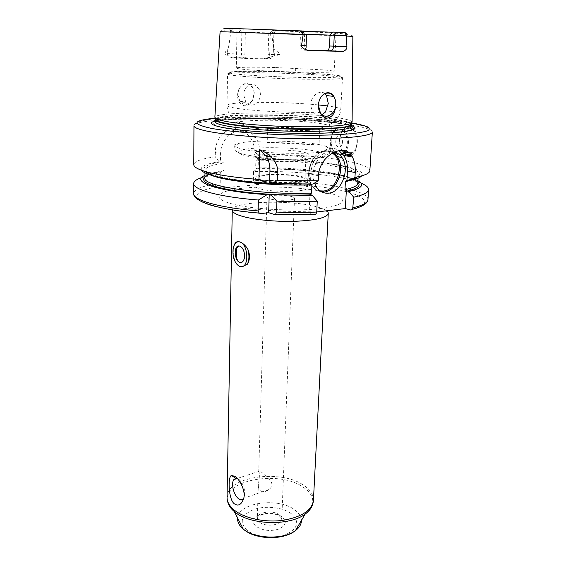 <?xml version="1.0" encoding="UTF-8"?>
<svg xmlns="http://www.w3.org/2000/svg" width="566" height="566" viewBox="0 0 566 566"><rect width="100%" height="100%" fill="white"/><g stroke="black" fill="none" stroke-linecap="round" stroke-linejoin="round"><path stroke-width="0.42" stroke-dasharray="2.83 2.12" d="M301.77 184.827C287.952 181.07 254.148 181.82 254.884 185.988C254.898 186.936 256.525 187.87 259.766 188.768C273.038 192.765 308.668 191.966 307.38 187.82C307.345 186.766 305.47 185.768 301.77 184.827M307.748 179.556C307.706 178.559 305.824 177.611 302.11 176.705C288.25 173.118 254.353 173.762 255.096 177.717C255.11 178.623 256.745 179.507 259.999 180.37C273.314 184.183 309.05 183.49 307.748 179.556L307.38 187.82M299.966 176.896C303.27 177.696 304.94 178.545 304.975 179.436C306.114 182.952 274.234 183.568 262.291 180.172C259.355 179.394 257.884 178.601 257.87 177.788C257.183 174.25 287.585 173.67 299.966 176.896M260.431 158.975L258.414 157.567C257.707 154.497 288.306 154.15 300.787 156.994C304.119 157.709 305.803 158.452 305.845 159.223L303.737 160.482C297.284 162.506 272.472 162.01 262.872 159.647L260.431 158.975L257.976 154.136L260.7 154.865C271.425 157.433 299.357 158.006 306.524 155.827C310.43 154.645 309.298 153.393 303.143 152.07C286.014 148.278 244.922 149.983 257.976 154.136M319.387 144.663L325.379 146.049C328.584 146.99 330.183 147.938 330.183 148.886C333.034 154.476 266.911 154.964 243.224 149.261C237.656 148.016 234.869 146.785 234.855 145.554C234.918 144.613 236.588 143.778 239.85 143.064C254.184 139.703 298.975 140.644 319.387 144.663M307.281 130.406C322.769 129.939 330.777 128.815 331.308 127.032C331.167 125.843 327.53 124.676 320.391 123.529C294.73 119.178 234.282 119.108 235.258 123.678C235.279 124.676 238.095 125.702 243.713 126.749L258.987 128.723C275.055 130.159 291.157 130.718 307.281 130.406C317.844 129.508 326.384 126.904 332.907 122.589C337.725 119.016 340.35 114.615 340.782 109.387C340.619 110.561 335.511 111.431 325.471 111.997M324.919 93.701C320.314 89.35 311.059 95.399 310.89 103.939C310.812 106.974 311.59 109.592 313.224 111.792L313.705 112.379C316.231 115.096 319.026 115.867 322.075 114.707M245.962 102.616L243.72 95.031C243.458 85.961 252.684 80.761 257.919 87.461C259.589 89.499 260.41 91.933 260.388 94.763C260.24 97.762 259.186 100.295 257.24 102.368C253.221 106.047 249.465 106.125 245.962 102.616C233.85 103.104 227.539 104.031 227.037 105.41C227.058 106.344 230.312 107.328 236.807 108.354C252.386 110.886 288.872 112.825 313.705 112.379M238.824 89.329L237.734 94.239L239.857 101.279C243.104 104.951 246.67 105.361 250.568 102.496L252.549 100.147L254.332 93.984L253.483 89.159C248.594 81.525 243.705 81.582 238.824 89.329C242.779 82.976 247.215 82.127 252.139 86.775L253.483 89.159M237.89 92.513C235.873 103.125 244.385 109.648 250.441 103.253L252.592 100.458L254.261 92.286M265.659 58.277L274.623 55.907C277.991 55.984 279.724 55.518 279.816 54.506L268.192 54.301L273.236 54.697C272.904 57.237 271.482 58.623 268.949 58.857L247.427 58.56L245.566 57.293L244.88 54.202L245.354 32.163L242.757 29.099L233.638 28.809L230.362 29.786L230.68 32.064C229.386 43.356 228.409 48.959 227.758 48.867L227.398 55.128L230.341 57.159L232.463 57.803L265.659 58.277C263.289 58.319 263.487 58.447 266.261 58.659L268.949 58.857M306.595 34.314L271.991 33.061C273.852 32.156 274.574 31.385 274.163 30.741C310.727 32.354 351.33 32.375 352.851 36.323L271.942 33.514C272.628 44.481 273.597 49.935 274.857 49.879C276.59 49.978 278.246 51.52 279.816 54.506M352.102 122.044C351.352 120.452 345.897 118.91 335.744 117.41C299.223 111.721 216.092 111.29 214.861 117.254M244.88 54.202L225.013 53.537C225.933 50.473 226.853 48.909 227.758 48.867M225.013 53.537C224.935 54.605 225.728 55.135 227.398 55.128M271.942 33.514L271.878 33.111M274.163 30.741L272.38 30.274L270.329 33.054L269.699 54.463C269.423 57.032 268.277 58.432 266.261 58.659M272.628 30.26L302.81 31.286M332.709 32.227C338.617 32.375 339.388 32.347 335.03 32.142L332.879 32.043M230.772 31.654L245.354 32.163L236.977 31.845L239.729 31.929L238.166 28.76L302.364 30.84L304.664 34.172L306.602 34.229M302.577 30.819C303.984 30.875 303.956 30.882 302.492 30.84L302.364 30.84M238.166 28.76L242.757 29.099M307.013 50.218L304.43 50.148L301.324 48.697L300.051 45.238L300.496 34.031L304.664 34.172L304.204 45.443L300.051 45.238M298.579 30.727L300.496 34.031L239.729 31.929M330.042 35.078L335.999 35.304L330.035 35.113M275.875 30.352L273.894 33.175L273.236 54.697M275.635 67.545L322.938 69.866C330.233 70.474 333.968 71.012 334.152 71.493C337.301 73.375 269.366 71.91 244.944 69.477C239.213 68.939 236.326 68.472 236.298 68.076C236.121 67.135 253.964 66.951 275.635 67.545L274.064 71.585C237.77 70.566 214.302 71.889 238.201 74.252C255.535 76.049 296.4 77.754 320.979 77.676C345.345 77.365 347.849 76.254 328.485 74.344L274.064 71.585C248.92 71.005 227.603 71.189 227.532 74.004C227.56 74.549 230.857 75.165 237.43 75.858C250.986 77.273 278.656 78.702 302.513 79.169C327.834 79.573 341.156 79.19 342.48 78.023L340.782 109.387C340.598 108.255 336.331 107.123 327.983 105.991M215.349 120.919C232.541 116.193 304.437 117.438 337.895 122.801L351.359 125.673M201.574 170.288C199.678 166.708 205.522 163.864 219.113 161.749L220.478 162.081L220.613 153.768C220.556 142.335 229.308 131.595 238.654 131.439L243.012 131.241C248.05 131.142 252.21 133.222 255.492 137.474C258.301 141.366 259.66 145.978 259.568 151.32L254.106 150.146L254 154.306C286.559 153.782 324.622 156.52 347.998 161.296C362.226 164.197 369.506 167.359 369.839 170.776M351.366 155.388C358.526 152.247 359.594 133.434 352.781 127.591M351.288 126.692L350.007 126.331C344.807 126.409 341.39 130.18 339.763 137.644C338.992 144.832 340.973 150.478 345.72 154.56M350.425 154.221L353.382 152.233C358.582 147.188 358.002 133.774 352.363 129.388M349.774 127.923L348.932 127.725C346.831 127.435 344.92 128.171 343.201 129.925L334.747 130.329C336.452 128.567 338.348 127.831 340.442 128.121L343.428 129.444M347.404 154.447L348.323 155.7M347.312 154.426L343.76 152.438M342.048 150.308C339.89 146.658 339.119 142.462 339.734 137.722L341.744 131.857M342.798 130.378L343.201 129.925M254.106 150.146C254.162 144.896 252.535 140.262 249.21 136.243C245.311 131.899 240.805 129.763 235.682 129.855L231.352 130.046C222.254 130.116 215.2 141.373 215.313 152.53L215.264 156.824C201.461 158.721 194.301 161.324 193.77 164.628M267.661 126.918L267.202 142.427C285.073 142.639 302.336 143.531 318.998 145.101L319.74 129.48C302.98 128.05 285.625 127.194 267.661 126.918L319.74 129.48M254 154.306L257.919 159.06C308.159 158.084 369.343 166.956 361.653 175.877M219.113 161.749L215.264 156.824M274.071 214.344C288.207 215.009 301.728 215.045 314.632 214.45L309.114 212.866L309.942 194.371M311.3 184.12L310.416 183.83L310.861 174.066C311.13 156.641 327.947 142.809 338.843 150.528M310.416 183.83L312.842 184.077M309.114 212.866L316.748 211.96M360.959 183.136C342.515 175.46 293.86 170.507 253.568 171.498L253.335 180.639L254.792 183.561L258.662 184.594L220.139 188.075L220.344 172.007L222.933 171.399C211.288 173.175 205.288 175.368 204.934 177.986C205.394 174.802 211.762 172.276 224.037 170.416L222.933 171.399M204.956 175.41C208.125 173.946 212.802 172.687 218.985 171.647L215.052 174.547L214.939 183.971L216.382 186.985L220.139 188.075M291.667 196.579C293.549 197.095 294.497 197.647 294.511 198.227C295.112 200.555 276.668 201.043 269.642 198.85L266.996 197.265C266.544 194.93 284.486 194.456 291.667 196.579M334.499 151.879L330.544 151.483C319.04 151.631 309.468 170.408 314.498 183.066M357.924 180.752C344.779 173.238 297.284 167.883 257.664 168.668L259.087 169.008L257.233 168.923L255.669 167.996L255.853 160.921C256.037 160.164 257.205 159.654 259.348 159.386L259.568 151.32M218.985 171.647L220.344 172.007C212.639 173.345 207.503 175.007 204.942 176.995M253.568 171.498L257.664 168.668M201.765 177.583L215.052 174.547M257.919 159.06L259.327 159.386C288.448 159.06 321.509 161.643 341.694 166.001C361.794 170.338 366.216 176.316 347.595 180.221M311.067 183.646C277.531 184.622 236.192 181.177 216.912 176.04C197.421 170.904 200.888 165.152 220.478 162.081L220.499 162.088C222.707 162.032 223.924 162.385 224.15 163.157L224.037 170.416M258.662 184.594L259.087 169.008M260.565 490.934C263.048 492.307 265.751 491.875 268.666 489.632C277.142 484.064 267.06 476.282 261.152 471.931C259.504 470.763 258.704 470.438 258.747 470.933L258.825 471.4C259.702 473.572 259.539 477.93 258.337 484.489C258.181 487.326 258.924 489.47 260.565 490.934M244.264 252.16L244.519 257.827L243.875 259.829M244.279 251.785L241.993 247.646M234.359 259.058C233.135 255.061 232.881 251.17 233.588 247.392L234.642 244.123C233.51 248.361 233.411 253.342 234.359 259.058L236.956 264.478M243.911 259.744L244.102 259.278M244.632 495.392L243.918 497.698L244.632 495.392C245.064 488.734 243.139 483.364 238.866 479.26L237.317 478.44L258.825 471.407M267.202 142.427L318.998 145.101M338.808 147.054C334.357 146.488 334.945 135.274 339.388 136.279C343.902 136.795 343.265 148.165 338.808 147.054M316.458 151.2C331.188 154.603 328.973 157.291 309.821 159.265C290.74 160.702 259.624 159.004 246.054 155.834C232.187 152.679 238.343 149.127 256.858 148.066C275.21 146.955 302.11 148.349 316.458 151.2M258.987 128.723C252.181 127.598 246.189 125.871 241.017 123.529L232.633 117.926C228.933 114.247 227.072 110.073 227.037 105.41L227.532 74.004C226.549 71.479 298.14 72.88 329.051 75.83C337.775 76.622 342.253 77.351 342.48 78.023C342.812 77.195 340.371 75.816 328.69 74.556L296.23 72.363L294.943 68.224M318.347 104.894C298.883 103.118 278.507 102.276 257.24 102.368M230.68 32.064L220.096 31.682C219.87 30.698 223.294 30.062 230.362 29.786M247.427 58.56L232.463 57.803M274.623 55.907L274.857 49.879M343.314 32.382L272.649 30.281M306.107 47.395L305.152 48.909L307.614 50.324L304.43 50.148M306.128 45.577L304.204 45.443L305.152 48.909L301.324 48.697M239.588 29.008L241.859 32.043L241.413 53.961L242.368 57.053C238.866 57.555 234.862 57.591 230.341 57.159M244.774 58.362L242.368 57.053L245.566 57.286M232.194 28.894L230.716 31.59M273.597 30.458L271.991 33.061M215.823 118.627C222.141 113.101 300.447 113.773 335.277 119.27C343.979 120.572 349.236 121.931 351.047 123.346M350.863 123.706C348.939 122.313 343.725 120.975 335.206 119.695C300.61 114.219 222.954 113.518 215.986 118.994M335.114 121.563C345.656 123.176 351.054 124.853 351.309 126.572C351.613 126.098 349.93 124.888 335.426 122.73C298.763 116.752 213.828 117.466 215.342 121.824C214.535 115.429 298.452 115.606 335.114 121.563M351.302 126.642C348.585 125.411 343.633 124.244 336.43 123.133C313.423 119.596 272.501 117.657 243.797 118.669C214.903 119.631 203.371 123.721 224.886 127.831M328.98 132.904C304.076 134.347 261.916 132.876 237.175 129.699M351.727 122.921L348.231 122.362C313.875 117.077 247.455 114.948 215.172 118.153M350.085 124.98C301.593 117.063 193.714 116.957 193.954 125.794C194.647 113.624 301.062 115.195 349.562 123.034C358.335 124.478 364.752 126.183 368.806 128.149C371.211 129.395 372.4 130.682 372.364 132.019C371.961 129.557 364.532 127.209 350.085 124.98M318.467 175.835L310.861 174.066M254.792 183.561C286.474 182.768 322.903 185.811 345.203 191.372C367.433 196.897 372.272 204.821 350.934 210.071M261.244 213.545C231.197 211.21 207.382 205.989 199.6 200.626C192.808 194.945 198.404 190.395 216.382 186.985M323.497 191.697L328.322 192.801C348.953 197.859 347.39 205.423 320.038 208.606C292.947 211.889 247.795 209.052 229.046 203.031C211.132 197.456 218.405 191.011 241.081 188.407C263.643 185.747 297.695 186.893 320.278 191.067M257.233 168.923C302.845 167.678 358.971 175.941 357.769 183.32C358.752 174.47 301.275 166.616 255.669 167.996M259.065 169.008C300.298 168.222 349.717 174.399 357.832 182.337M367.957 199.628C368.961 188.471 304.812 178.962 253.335 180.639M214.939 183.971C201.263 186.363 194.159 189.553 193.636 193.537M211.465 175.311C207.135 173.613 204.984 171.944 204.998 170.316C205.458 167.295 211.847 164.904 224.15 163.157M255.853 160.921C301.565 159.697 359.191 167.253 358.243 175.665C358.144 177.292 355.873 178.806 351.444 180.193M243.012 131.241L235.682 129.855M231.352 130.046L238.654 131.439M215.313 152.53L220.613 153.768M322.012 192.079C317.823 191.796 314.427 189.681 311.809 185.733C303.468 174.024 312.856 150.634 325.931 150.584L333.233 152.487M320.002 190.862C302.704 188.796 307.487 151.511 325.316 151.377L332.15 153.089M259.596 522.185C265.723 527.512 282.144 525.121 281.776 519.036L279.349 514.876C273.088 509.711 257.035 512.06 257.325 518.18L259.596 522.185M282.13 516.991C270.888 507.78 244.264 517.331 256.476 526.557C262.971 530.71 270.456 531.545 278.932 529.04C286.028 525.588 287.096 521.576 282.13 516.991M291.193 513.617C282.484 507.178 265.305 505.353 253.667 509.556C241.236 515.01 238.972 521.873 246.868 530.137C255.259 537.12 274.064 539.257 286.007 534.495C298.204 528.396 299.93 521.435 291.193 513.617M301.402 520.479C301.239 516.567 299.018 513.044 294.737 509.895C278.437 496.976 238.095 502.495 237.642 518.251M312.092 505.778C314.264 499.063 311.47 492.979 303.694 487.517C279.54 469.341 220.167 480.272 228.006 502.841M313.43 500.309C313.543 494.847 310.437 489.937 304.133 485.586C281.493 468.775 226.379 476.395 227.051 497.295M328.259 213.474C328.174 211.153 324.573 208.995 317.455 207.007C291.907 199.381 231.374 201.241 232.272 210.12M342.996 154.362L338.977 155.042C331.223 154.037 328.23 136.597 334.747 130.329L334.648 130.428M342.338 153.556L338.418 154.277C331.867 153.4 328.542 139.561 333.204 132.642M335.122 130.385L339.784 128.963L341.786 129.685M345.317 131.354C349.257 137.786 349.54 144.394 346.166 151.193M344.001 131.56C348.076 137.665 348.43 144.082 345.069 150.811M255.096 177.717L254.884 185.988M305.845 159.223L304.975 179.436M258.414 157.567L257.87 177.788M303.737 160.482L306.524 155.827M325.379 146.049C334.577 151.228 331.322 155.226 315.602 158.041C306.51 159.124 295.827 159.499 283.552 159.159L263.919 157.907L243.302 154.376C234.876 151.794 229.287 147.839 239.85 143.064M235.258 123.678L235.194 127.329M235.152 129.444L234.855 145.554M331.308 127.032L331.117 130.682M331.011 132.791L330.183 148.886M313.224 111.792L320.356 112.811M239.857 101.279L245.58 102.092M252.139 86.775L257.919 87.461M250.568 102.496L250.441 103.253M268.815 33.005L268.015 56.275L269.593 57.576M302.492 30.84L304.855 34.172M333.247 35.198L335.03 32.142M335.999 35.304L334.152 71.493M236.977 31.845L236.298 68.076M272.38 30.274L269.968 33.047M204.977 172.821L204.998 170.316C203.937 174.661 231.402 181.007 269.437 183.122M269.678 183.136L310.437 183.837M358.087 178.17L358.243 175.665C358.158 177.349 354.811 178.913 348.196 180.363M255.492 137.474L249.21 136.243M316.323 186.858L311.809 185.733C303.185 174.123 312.503 150.973 325.528 150.754L333.07 152.572M294.511 198.227L281.776 519.036C281.988 518.392 281.274 517.466 279.632 516.249C273.265 511.162 255.747 514.664 257.325 518.18L258.337 484.489M266.996 197.265L258.747 470.933M233.171 248.219L233.588 247.392M325.5 210.92L295.714 211.443L276.724 211.047L238.555 207.835C233.857 207.623 231.77 208.295 232.293 209.837M268.666 489.632L243.536 498.321M332.914 132.663C328.308 140.099 331.86 153.733 338.56 154.829L342.911 154.256M353.382 152.233L348.585 152.558"/><path stroke-width="0.85" d="M322.075 114.707L325.471 111.997L328.273 103.514L326.525 95.562L324.919 93.701M318.559 102.991L318.347 104.929L320.356 112.811C324.99 120.31 335.631 114.452 335.801 104.484L335.78 102.573C335.9 111.7 333.141 116.858 327.523 118.046C322.67 118.57 317.08 111.007 318.559 102.991L319.649 99.397C321.283 95.958 323.483 93.814 326.235 92.966C330.36 92.074 333.303 94.112 335.072 99.078L335.78 102.573M303.249 34.568L220.096 31.682L214.861 117.254L215.908 118.669C217.549 119.596 220.973 120.537 226.181 121.478C240.932 124.138 270.406 126.359 297.709 126.749C325.033 127.138 346.286 125.68 350.962 123.388L352.102 122.044L352.851 36.323L346.442 36.09L346.916 46.674C346.972 48.881 345.706 50.445 343.102 51.357L309.397 50.629C304.197 49.518 301.572 47.813 301.529 45.506L303.235 34.038C300.617 32.389 300.051 31.356 301.522 30.925L234.359 28.541C220.577 28.159 220.337 28.25 233.638 28.809M346.385 35.644L330.042 35.078L332.879 32.043L344.765 32.58C346.781 33.26 347.34 34.257 346.427 35.58L346.442 36.09M302.81 31.286L332.709 32.227M330.042 35.078L329.504 46.002L346.916 46.674M307.013 50.218L326.815 50.636C328.386 50.324 329.278 48.782 329.504 46.002M319.649 99.397C321.17 96.156 323.299 94.119 326.044 93.298C329.115 92.598 331.683 93.638 333.735 96.411L335.072 99.078M301.529 45.506L306.128 45.577L306.602 34.229L303.362 34.116M330.035 35.113L306.595 34.314M351.359 125.673C362.176 129.161 348.776 132.699 316.762 133.307C284.889 133.958 242 131.284 223.138 127.612C210.736 125.086 208.147 122.857 215.349 120.919M259.759 149.707C264.718 151.808 268.581 154.306 271.34 157.185C275.911 162.081 278.083 167.295 277.856 172.821L277.602 180.547L271.121 183.511L269.579 183.108L269.954 170.911C270.088 165.314 268.829 160.362 266.183 156.053L259.759 149.707L258.952 179.479C236.68 177.759 219.495 175.29 207.389 172.085C198.298 169.574 193.756 167.09 193.77 164.628L193.954 125.794C193.94 127.562 198.546 129.395 207.772 131.291C227.801 135.387 271.383 138.691 309.347 138.755C347.375 138.84 372.456 135.805 372.364 132.019L369.839 170.776C369.669 173.309 364.702 175.517 354.939 177.413L355.229 172.623L347.482 170.939C347.772 164.918 346.519 159.725 343.718 155.367L338.843 150.528M355.229 172.623C355.59 166.538 354.663 161.36 352.441 157.086C345.932 141.726 319.09 154.737 318.467 175.835L318.233 180.78L277.602 180.547M348.323 155.7L351.366 155.388M352.781 127.591L351.288 126.692M347.404 154.447L350.425 154.221M352.363 129.388L349.774 127.923M345.72 154.56L348.224 155.678M343.76 152.438L342.048 150.308M341.744 131.857L342.798 130.378M318.233 180.78L312.842 184.077L271.121 183.511M361.653 175.877C360.188 177.66 356.106 179.245 349.406 180.639L354.939 177.413M201.574 170.288C204.602 175.432 231.862 181.17 267.463 183.299L258.952 179.479M314.632 214.45L315.984 214.068L316.741 212.045L317.257 201.206L312.326 195.341L309.942 194.371L311.526 193.07L311.901 184.841L311.3 184.12M316.748 211.96L345.317 208.564L346.35 190.629L348.769 191.556L353.75 197.216L352.66 209.271L350.934 210.071L345.317 208.564M204.956 175.41C189.667 181.594 217.712 191.641 267.124 194.626L258.393 200.024L258.096 210.92L259.164 213.071L261.244 213.545L268.659 212.696L269.225 194.414L270.76 194.838L312.326 195.341M317.257 201.206C304.473 201.744 291.023 201.722 276.908 201.142L276.541 212.066L275.607 214.118L274.071 214.344L268.659 212.696M349.406 180.639L346.937 180.412L347.482 170.939M346.937 180.412L345.43 181.672L344.97 189.66L346.35 190.629M314.498 183.066L316.323 186.858C319.408 191.457 323.434 193.565 328.4 193.176C341.539 192.504 350.446 169.192 341.977 157.546C340.017 154.638 337.527 152.749 334.499 151.879M267.124 194.626L269.225 194.414M348.769 191.556C361.893 188.379 364.95 184.778 357.924 180.752M276.908 201.142L270.76 194.838M360.959 183.136C366.103 185.252 368.65 187.41 368.608 189.624C368.416 192.49 363.464 195.022 353.75 197.216M258.393 200.024C219.311 196.989 192.879 189.638 193.678 183.511C193.791 181.304 196.487 179.33 201.765 177.583M267.463 183.299L269.579 183.108M236.517 248.715L238.746 245.984L239.984 246.104L241.993 247.646M236.397 248.799L236.355 256.787C236.97 259.773 238.067 261.634 239.644 262.369C234.409 260.7 233.546 246.125 238.696 245.934L239.984 246.104C243.451 248.29 244.901 252.309 244.349 258.174C243.507 261.641 241.944 263.041 239.644 262.369C241.293 262.921 242.701 262.072 243.875 259.829M236.956 264.478L239.56 266.402C234.395 262.964 232.265 256.9 233.171 248.219C234.395 243.21 236.694 241.137 240.076 242.007C237.487 241.144 235.675 241.845 234.642 244.123M234.536 503.938C228.593 500.302 227.497 476.756 231.452 475.475L235.123 476.388C238.887 478.829 245.488 489.364 243.918 497.698C241.696 504.483 238.569 506.563 234.536 503.938M240.076 242.007C248.007 244.243 249.387 266.487 241.654 266.706L239.56 266.402L241.795 266.827L247.392 264.216C250.016 259.759 250.137 254.686 247.752 248.998C245.446 245.453 242.885 243.125 240.076 242.007M247.752 248.998C249.436 254.785 249.316 259.865 247.392 264.216M233.878 479.579L235.803 478.298L237.317 478.44L233.878 479.579C230.829 483.3 233.666 495.186 238.428 498.561C240.508 500.082 242.213 500.004 243.536 498.321L243.918 497.691M236.248 248.821L236.39 249.174M236.248 256.207L236.355 256.787M318.347 104.894L327.983 105.991M336.735 32.156L334.28 35.219L333.721 46.207C333.374 49.037 332.143 50.579 330.042 50.813L343.102 51.357M344.765 32.58L346.427 35.58M326.815 50.636L330.042 50.813M309.397 50.629L307.614 50.324M301.522 30.925L303.235 34.038M351.047 123.346C351.84 124.032 351.606 124.69 350.34 125.319C343.887 130.626 256.377 129.501 226.598 123.473C221.433 122.525 218.03 121.577 216.389 120.636L215.908 118.669M215.823 118.627C214.988 119.256 215.179 119.928 216.389 120.636L215.363 119.865C215.37 121.174 219.134 122.532 226.641 123.94C242.411 126.862 275.302 129.197 303.779 129.296C332.313 129.402 351.472 127.329 351.422 124.612L350.34 125.319L350.962 123.388M215.986 118.994L215.363 119.865L215.342 121.824C215.349 123.169 219.106 124.548 226.605 125.977C242.361 128.956 275.232 131.312 303.694 131.39C332.207 131.475 351.352 129.345 351.309 126.572L351.422 124.612L350.863 123.706M351.302 126.642C356.856 129.508 349.413 131.595 328.98 132.904M237.175 129.699L224.886 127.831M215.172 118.153C192.751 120.459 191.145 123.791 210.34 128.149C235.343 133.222 298.593 136.583 336.926 134.701L351.253 133.725C359.007 132.869 364.539 131.843 367.858 130.668C369.853 129.43 369.683 128.135 367.348 126.798C363.874 125.461 358.667 124.166 351.727 122.921M320.278 191.067L323.497 191.697M310.557 194.881C283.899 195.758 251.594 193.742 230.249 189.95C208.621 185.747 200.187 181.424 204.942 176.995M204.977 172.821L204.934 177.986C201.843 185.973 261.924 195.192 311.526 193.07M344.97 189.66C353.34 187.834 357.606 185.726 357.769 183.32L358.087 178.17M357.832 182.337C361.271 185.634 357.648 188.556 346.965 191.117M276.541 212.066C290.599 212.653 303.999 212.646 316.741 212.045M353.113 207.722C362.806 205.373 367.758 202.67 367.957 199.628L368.608 189.624M193.678 183.511L193.636 193.537C192.836 200.046 219.169 207.793 258.096 210.92M269.954 170.911L277.856 172.821M311.901 184.841C274.305 186.235 226.096 181.445 211.465 175.311M351.444 180.193L345.43 181.672M333.233 152.487L337.35 156.619C345.826 168.208 336.982 191.379 323.872 192.03L322.012 192.079M332.15 153.089C345.578 160.482 338.525 190.388 323.349 191.011L320.002 190.862M237.642 518.251C237.359 521.951 239.1 525.439 242.871 528.722L243.21 528.998C254.516 539.002 283.828 539.872 295.459 530.554C299.449 527.547 301.43 524.187 301.402 520.479M228.006 502.841C228.947 505.926 231.048 508.841 234.31 511.579L234.763 511.947C249.762 525.036 289.799 526.224 305.194 514.055C308.64 511.544 310.939 508.784 312.092 505.778M227.051 497.295C227.008 501.858 229.456 506.153 234.409 510.192C244.512 518.322 264.909 522.722 282.71 520.366C301.671 517.098 311.916 510.419 313.43 500.309L328.259 213.474C326.943 217.754 315.757 220.365 294.695 221.32C274.892 221.907 251.99 219.523 240.628 215.802C235.06 213.955 232.272 212.059 232.272 210.12L227.051 497.295C227.023 502.459 229.442 507.221 234.31 511.579L243.224 529.033C254.976 539.78 283.311 540.622 295.459 530.554L305.194 514.055C310.352 510.044 313.097 505.466 313.43 500.309M333.204 132.642L335.122 130.385M343.428 129.444L345.317 131.354M346.166 151.193L342.996 154.362M341.786 129.685L344.001 131.56M345.069 150.811L342.338 153.556M235.194 127.329L235.152 129.444M331.117 130.682L331.011 132.791M326.525 95.562L333.735 96.411M306.128 45.577L306.107 47.395M352.441 157.086L343.718 155.367M275.607 214.118C289.693 214.74 303.15 214.726 315.984 214.068M352.66 209.271C362.551 206.611 367.645 203.392 367.957 199.628M259.164 213.071C220.188 209.936 192.964 201.758 193.636 193.537M266.183 156.053L271.34 157.185M348.196 180.363L346.229 180.752M333.07 152.572L337.35 156.619L341.977 157.546M328.259 213.474C328.322 212.017 327.403 211.168 325.5 210.92M235.803 478.298L231.452 475.475M334.648 130.428L332.914 132.663M348.585 152.558L344.935 152.813L342.911 154.256"/></g></svg>
